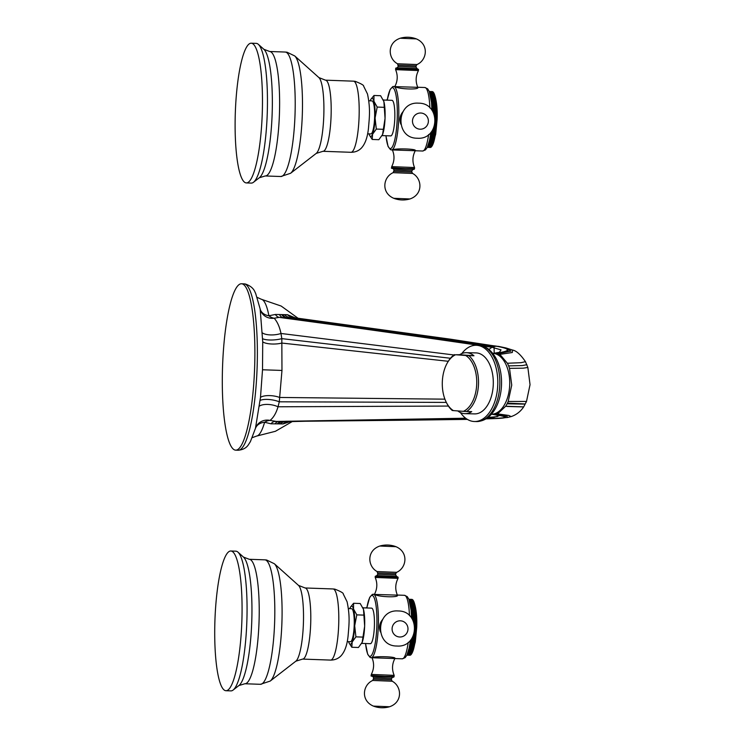 <?xml version="1.0" encoding="UTF-8"?>
<svg xmlns="http://www.w3.org/2000/svg" width="745" height="745" viewBox="0 0 745 745"><rect width="100%" height="100%" fill="white"/><g stroke="black" fill="none" stroke-linecap="round" stroke-linejoin="round"><path stroke-width="1.12" d="M397.169 595.059C400.549 597.844 376.83 597.006 374.735 594.259L374.521 594.193C377.333 588.718 377.557 583.13 375.201 577.45L375.238 576.304L398.1 577.217L396.573 576.416L376.821 575.624L375.238 576.304M394.617 658.533C398.184 656.718 374.465 655.879 372.183 657.733L371.094 657.705A31.774 6.128 92 0 1 370.935 657.695M380.397 631.993L379.55 626.992L382.613 619.365M366.791 607.957L369.697 597.406L372.379 594.361L397.383 595.115C395.018 589.425 395.241 583.847 398.053 578.362L375.201 577.45M371.513 608.134A17.796 3.427 92 0 1 371.597 608.134A17.796 3.427 92 0 1 371.68 608.134A17.796 3.427 -88 0 1 374.39 626.247A17.796 3.427 -88 0 1 370.339 643.689L361.688 643.382M362.806 607.548A19.063 3.678 92 0 1 362.88 607.687A19.063 3.678 92 0 1 363.486 609.363A19.063 3.678 92 0 1 364.65 626.154A19.063 3.678 92 0 1 362.163 642.348A19.063 3.678 92 0 1 361.614 643.512A19.063 3.678 92 0 1 361.567 643.596M350.467 607.166L353.577 603.273L360.208 603.515L363.486 609.363L364.65 626.154L362.163 642.348L358.447 647.489L351.817 647.256L349.219 643.214M349.778 608.628A19.063 3.678 92 0 1 349.861 608.414A19.063 3.678 92 0 1 350.411 607.25A19.063 3.678 92 0 1 353.521 609.01A19.063 3.678 92 0 1 354.685 625.8A19.063 3.678 92 0 1 352.189 641.994A19.063 3.678 92 0 1 349.144 643.075A19.063 3.678 92 0 1 348.613 641.65M351.538 608.693A16.52 3.185 92 0 1 351.612 608.693A16.52 3.185 92 0 1 351.687 608.702A16.52 3.185 -88 0 1 354.201 625.521A16.52 3.185 -88 0 1 350.439 641.715L347.198 641.603M353.577 603.273L353.521 609.01L356.79 614.867L363.42 615.1M356.79 614.867L354.685 625.8L355.914 636.854L362.545 637.087M355.914 636.854L352.189 641.994L351.817 647.256M230.875 551.002L235.858 551.179A69.9 13.475 92 0 1 236.184 551.216A69.9 13.475 -88 0 1 237.962 552.138A69.9 13.475 -88 0 1 246.846 621.516A69.9 13.475 -88 0 1 233.073 690.084A69.9 13.475 -88 0 1 230.903 690.885L225.921 690.717A69.9 13.475 -88 0 0 241.827 622.187A69.9 13.475 -88 0 0 231.201 551.039A69.9 13.475 92 0 0 230.875 551.002A69.9 13.475 92 0 0 214.96 619.523A69.9 13.475 92 0 0 225.595 690.68A69.9 13.475 -88 0 0 225.921 690.717M372.267 657.751L402.244 658.813A31.774 6.128 92 0 0 408.223 642.339M371.978 657.677C374.335 663.367 374.111 668.945 371.299 674.43L394.161 675.352C391.796 669.662 392.019 664.074 394.831 658.599M380.332 631.667A11.436 11.222 -80.7 0 1 382.232 620.017M409.852 655.265L409.946 655.265A27.956 5.392 -88 0 1 409.862 655.265A27.956 5.392 -88 0 0 409.862 655.265L406.891 655.162M410.393 654.632L409.946 655.265M410.728 654.52L410.281 655.19A27.956 5.392 -88 0 1 410.188 655.228L406.919 655.106M410.281 655.19L406.938 655.079M411.063 654.306L410.625 655.013A27.956 5.392 -88 0 1 410.532 655.079L406.994 654.948M410.625 655.013L407.031 654.883M411.398 653.989L410.97 654.725A27.956 5.392 -88 0 1 410.877 654.818L407.124 654.687M410.97 654.725L407.161 654.585M411.734 653.561L411.315 654.324A27.956 5.392 -88 0 1 411.221 654.445L407.282 654.306M411.315 654.324L407.338 654.185M412.069 653.03L411.659 653.821A27.956 5.392 -88 0 1 411.557 653.97L407.487 653.831M411.659 653.821L407.543 653.672M412.143 652.927L411.911 653.374A27.956 5.392 -88 0 1 411.901 653.393L407.711 653.244M411.911 653.374A27.956 5.392 -88 0 0 411.994 653.207L407.776 653.058M408.204 651.773L412.721 651.661L412.33 652.499A27.956 5.392 -88 0 1 412.236 652.713L411.994 653.207L412.395 652.396L407.953 652.564M412.33 652.499L408.027 652.35M412.562 651.931A27.956 5.392 -88 0 0 412.656 651.689L408.279 651.53M408.465 650.888L413.037 650.841L412.656 651.689M412.888 651.046A27.956 5.392 -88 0 0 412.981 650.776L408.539 650.627M408.735 649.919L413.345 649.919L412.981 650.776M413.205 650.078A27.956 5.392 -88 0 0 413.289 649.78L408.809 649.621M408.996 648.848L413.652 648.914L413.289 649.78M413.512 649.007A27.956 5.392 -88 0 0 413.596 648.69L409.07 648.532M409.256 647.703L413.941 647.815L413.596 648.69M413.801 647.861A27.956 5.392 -88 0 0 413.885 647.517L409.331 647.358M414.22 646.641L409.517 646.474L414.22 646.641L413.885 647.517M414.09 646.632A27.956 5.392 -88 0 0 414.164 646.269L409.582 646.101M409.75 645.226L414.49 645.394L414.164 646.269M414.49 645.394L409.759 645.161M414.36 645.328A27.956 5.392 -88 0 0 414.434 644.937L409.834 644.779M409.983 643.904L414.751 644.071L414.434 644.937M414.751 644.071L410.001 643.782M414.62 643.95A27.956 5.392 -88 0 0 414.686 643.54L410.067 643.382M410.197 642.516L414.993 642.684L414.686 643.54M414.993 642.684L410.225 642.339M414.863 642.507A27.956 5.392 -88 0 0 414.928 642.078L410.29 641.92M410.411 641.063L415.216 641.231L414.928 642.078M415.216 641.231L410.439 640.84M415.086 640.998A27.956 5.392 -88 0 0 415.142 640.56L410.495 640.402M411.044 639.573L415.431 639.732L415.142 640.56M415.431 639.732L411.259 639.303M415.291 639.443A27.956 5.392 -88 0 0 415.347 638.996L411.594 638.856M412.153 638.055L415.626 638.176L415.347 638.996M415.626 638.176L412.358 637.729M415.487 637.841A27.956 5.392 -88 0 0 415.533 637.375L412.628 637.273M413.056 636.481L415.794 636.584L415.533 637.375M415.794 636.584L413.242 636.109M415.663 636.193A27.956 5.392 -88 0 0 415.71 635.718L413.456 635.643M413.782 634.87L415.952 634.954L415.71 635.718M415.952 634.954L413.941 634.442M415.812 634.517A27.956 5.392 -88 0 0 415.859 634.032L414.108 633.967M414.332 633.231L416.092 633.287L415.859 634.032M416.092 633.287L414.462 632.747M415.952 632.803A27.956 5.392 -88 0 0 415.98 632.309L414.574 632.263M414.714 631.555L416.213 631.602L415.98 632.309M416.213 631.602L414.797 631.024M416.064 631.071A27.956 5.392 -88 0 0 416.092 630.577L414.863 630.531M414.928 629.851L416.315 629.907L416.092 630.577M416.315 629.907L414.965 629.283M416.157 629.329A27.956 5.392 -88 0 0 416.185 628.827L414.984 628.78M414.984 628.137L416.39 628.193L416.185 628.827M416.39 628.193L416.231 627.569L414.965 627.523M416.231 627.569A27.956 5.392 -88 0 0 416.25 627.076L414.928 627.029M414.863 626.415L416.455 626.471L416.25 627.076M416.455 626.471L416.287 625.819L414.779 625.763M416.287 625.819A27.956 5.392 -88 0 0 416.297 625.316L414.695 625.26M414.574 624.692L416.492 624.766L416.297 625.316M416.492 624.766L416.315 624.068L414.406 624.003M416.315 624.068A27.956 5.392 -88 0 0 416.325 623.574L414.267 623.5M414.108 622.978L416.502 623.062L416.325 623.574M416.502 623.062L416.325 622.336L413.847 622.243M416.325 622.336A27.956 5.392 -88 0 0 416.325 621.842L413.652 621.749M413.447 621.265L416.502 621.377L416.325 621.842M416.502 621.377L416.315 620.613L413.075 620.501M416.315 620.613A27.956 5.392 -88 0 0 416.306 620.129L412.814 620.008M412.572 619.579L416.306 620.129M416.474 619.71L416.278 618.927L412.069 618.778M416.278 618.927A27.956 5.392 -88 0 0 416.269 618.452L411.734 618.285M411.585 617.912L416.269 618.452M416.427 618.08L416.222 617.27L411.557 617.102M416.222 617.27A27.956 5.392 -88 0 0 416.204 616.804L411.538 616.636M411.529 616.32L416.204 616.804M416.362 616.488L416.148 615.649L411.491 615.482M416.148 615.649A27.956 5.392 -88 0 0 416.12 615.202L411.464 615.035M411.454 614.765L416.12 615.202M416.278 614.932L416.045 614.076L411.398 613.917M416.045 614.076A27.956 5.392 -88 0 0 416.017 613.638L411.37 613.48M411.361 613.265L416.017 613.638M416.166 613.433L415.933 612.558L411.296 612.399M415.933 612.558A27.956 5.392 -88 0 0 415.896 612.139L411.268 611.971M411.249 611.813L415.896 612.139M416.036 611.98L415.794 611.105L411.175 610.937M415.794 611.105A27.956 5.392 -88 0 0 415.747 610.695L411.138 610.537M411.128 610.425L415.747 610.695M415.887 610.593L415.635 609.708L411.035 609.54M415.635 609.708A27.956 5.392 -88 0 0 415.589 609.317L410.998 609.159M410.989 609.103L415.589 609.317M415.729 609.27L415.459 608.376L410.886 608.218M415.459 608.376A27.956 5.392 -88 0 0 415.403 608.013L410.84 607.855M410.719 606.961L415.263 607.128L415.403 608.013M415.263 607.128A27.956 5.392 -88 0 0 415.207 606.784L410.672 606.626M410.542 605.797L415.049 605.955L415.207 606.784M415.049 605.955A27.956 5.392 -88 0 0 414.993 605.638L410.486 605.471M410.346 604.707L414.825 604.865L414.993 605.638M414.825 604.865A27.956 5.392 -88 0 0 414.751 604.568L410.299 604.409M410.16 603.711L414.583 603.869L414.751 604.568M414.583 603.869A27.956 5.392 -88 0 0 414.509 603.599L410.095 603.441M409.955 602.807L414.322 602.956L414.509 603.599M414.322 602.956A27.956 5.392 -88 0 0 414.248 602.714L409.899 602.565M409.759 601.997L414.043 602.146L414.248 602.714M414.043 602.146A27.956 5.392 -88 0 0 413.969 601.932L409.703 601.783M409.508 601.103L413.68 601.252A27.956 5.392 -88 0 1 413.754 601.42A27.956 5.392 -88 0 1 413.764 601.439L414.099 602.277L413.764 601.439L409.564 601.289M413.82 601.643L413.466 600.824L409.378 600.684M413.466 600.824A27.956 5.392 -88 0 0 413.382 600.675L409.331 600.526M413.522 601.113L413.158 600.321L409.219 600.181M413.158 600.321A27.956 5.392 -88 0 0 413.065 600.2L409.173 600.06M413.214 600.684L412.842 599.921L409.07 599.79M412.842 599.921A27.956 5.392 -88 0 0 412.749 599.827L409.042 599.697M412.898 600.368L412.516 599.632L408.968 599.511M412.516 599.632A27.956 5.392 -88 0 0 412.423 599.576L408.94 599.446M412.581 600.153L412.19 599.455L408.903 599.334M412.19 599.455A27.956 5.392 -88 0 0 412.087 599.427L408.884 599.306M411.836 599.38A27.956 5.392 92 0 1 411.845 599.38A27.956 5.392 92 0 1 411.836 599.38L408.875 599.278L411.836 599.38L412.255 600.042M417.563 87.267C420.944 90.052 397.225 89.204 395.129 86.467L394.915 86.401C397.728 80.926 397.951 75.338 395.595 69.648L418.448 70.57C415.645 76.055 415.412 81.633 417.777 87.323L417.777 87.398M415.012 150.741C418.578 148.925 394.859 148.078 392.578 149.941L391.488 149.913A31.774 6.128 92 0 1 391.339 149.894M400.791 124.192L399.944 119.2L403.008 111.573M387.186 100.165L390.091 89.614L392.773 86.569L417.777 87.323M391.907 100.342A17.796 3.427 92 0 1 391.991 100.333A17.796 3.427 92 0 1 392.075 100.342A17.796 3.427 -88 0 1 394.785 118.455A17.796 3.427 -88 0 1 390.734 135.897L382.083 135.59M383.209 99.746A19.063 3.678 92 0 1 383.275 99.895A19.063 3.678 92 0 1 383.88 101.571A19.063 3.678 92 0 1 385.044 118.362A19.063 3.678 92 0 1 382.558 134.556A19.063 3.678 92 0 1 382.008 135.72A19.063 3.678 92 0 1 381.962 135.804M370.861 99.364L373.981 95.481L380.611 95.714L383.88 101.571L385.044 118.362L382.558 134.556L378.842 139.697L372.211 139.455L369.613 135.422M370.181 100.836A19.063 3.678 92 0 1 370.256 100.622A19.063 3.678 92 0 1 370.805 99.448A19.063 3.678 92 0 1 373.916 101.218A19.063 3.678 92 0 1 375.08 118.008A19.063 3.678 92 0 1 372.584 134.202A19.063 3.678 92 0 1 369.539 135.283A19.063 3.678 92 0 1 369.008 133.858M371.932 100.901A16.52 3.185 92 0 1 372.006 100.901A16.52 3.185 92 0 1 372.09 100.91A16.52 3.185 -88 0 1 374.595 117.729A16.52 3.185 -88 0 1 370.842 133.923L367.592 133.802M373.981 95.481L373.916 101.218L377.194 107.075L383.824 107.308M377.194 107.075L375.08 118.008L376.309 129.062L382.939 129.295M376.309 129.062L372.584 134.202L372.211 139.455M251.27 43.21L256.252 43.387A69.9 13.475 92 0 1 256.578 43.415A69.9 13.475 -88 0 1 258.357 44.346A69.9 13.475 -88 0 1 267.241 113.715A69.9 13.475 -88 0 1 253.468 182.283A69.9 13.475 -88 0 1 251.298 183.093L246.316 182.916A69.9 13.475 -88 0 0 262.221 114.395A69.9 13.475 -88 0 0 251.596 43.238A69.9 13.475 92 0 0 251.27 43.21A69.9 13.475 92 0 0 235.355 111.731A69.9 13.475 92 0 0 245.99 182.888A69.9 13.475 -88 0 0 246.316 182.916M392.662 149.959L415.226 150.723M392.373 149.885C394.729 155.575 394.505 161.153 391.693 166.638L414.555 167.55C412.19 161.87 412.423 156.282 415.226 150.807M400.726 123.875A11.436 11.222 -80.7 0 1 402.626 112.225M430.247 147.473L430.34 147.473A27.956 5.392 -88 0 1 430.256 147.473A27.956 5.392 -88 0 0 430.256 147.473L427.285 147.37M430.787 146.84L430.34 147.473M431.122 146.728L430.685 147.398A27.956 5.392 -88 0 1 430.582 147.435L427.313 147.314M430.685 147.398L427.332 147.277M431.457 146.514L431.02 147.221A27.956 5.392 -88 0 1 430.927 147.286L427.388 147.156M431.02 147.221L427.425 147.091M431.793 146.188L431.364 146.933A27.956 5.392 -88 0 1 431.271 147.026L427.518 146.886M431.364 146.933L427.555 146.793M432.128 145.759L431.709 146.532A27.956 5.392 -88 0 1 431.616 146.653L427.677 146.514M431.709 146.532L427.732 146.392M432.463 145.228L432.053 146.029A27.956 5.392 -88 0 1 431.951 146.178L427.881 146.039M432.053 146.029L427.937 145.88M432.538 145.135L432.305 145.582A27.956 5.392 -88 0 0 432.305 145.582L428.105 145.452M432.305 145.582A27.956 5.392 -88 0 0 432.389 145.415L428.17 145.266M428.599 143.981L433.115 143.869L432.724 144.707A27.956 5.392 -88 0 1 432.631 144.921L432.389 145.415L432.789 144.605L428.347 144.763M432.724 144.707L428.422 144.549M432.957 144.139A27.956 5.392 -88 0 0 433.05 143.897L428.673 143.738M428.859 143.096L433.432 143.04L433.05 143.897M433.283 143.254A27.956 5.392 -88 0 0 433.376 142.984L428.943 142.826M429.129 142.118L433.739 142.127L433.376 142.984M433.599 142.276A27.956 5.392 -88 0 0 433.683 141.988L429.204 141.829M429.39 141.056L434.046 141.112L433.683 141.988M433.907 141.215A27.956 5.392 -88 0 0 433.99 140.898L429.465 140.74M429.651 139.911L434.335 140.023L433.99 140.898M434.195 140.069A27.956 5.392 -88 0 0 434.279 139.725L429.725 139.566M434.614 138.849L429.912 138.672L434.614 138.849L434.279 139.725M434.484 138.84A27.956 5.392 -88 0 0 434.558 138.477L429.986 138.309M430.144 137.434L434.884 137.601L434.558 138.477M434.884 137.601L430.154 137.369M434.754 137.527A27.956 5.392 -88 0 0 434.829 137.145L430.228 136.987M430.377 136.102L435.145 136.279L434.829 137.145M435.145 136.279L430.396 135.99M435.015 136.149A27.956 5.392 -88 0 0 435.08 135.748L430.461 135.581M430.591 134.715L435.387 134.892L435.08 135.748M435.387 134.892L430.619 134.547M435.257 134.715A27.956 5.392 -88 0 0 435.322 134.286L430.685 134.128M430.806 133.271L435.611 133.439L435.322 134.286M435.611 133.439L430.834 133.038M435.48 133.206A27.956 5.392 -88 0 0 435.536 132.768L430.889 132.601M431.439 131.781L435.825 131.94L435.536 132.768M435.825 131.94L431.653 131.511M435.685 131.651A27.956 5.392 -88 0 0 435.741 131.195L431.988 131.064M432.547 130.263L436.021 130.384L435.741 131.195M436.021 130.384L432.752 129.937M435.881 130.049A27.956 5.392 -88 0 0 435.937 129.583L433.022 129.481M433.45 128.689L436.197 128.792L435.937 129.583M436.197 128.792L433.637 128.317M436.058 128.401A27.956 5.392 -88 0 0 436.104 127.926L433.86 127.842M434.177 127.078L436.356 127.153L436.104 127.926M436.356 127.153L434.335 126.65M436.207 126.715A27.956 5.392 -88 0 0 436.253 126.231L434.503 126.175M434.726 125.43L436.486 125.495L436.253 126.231M436.486 125.495L434.856 124.955M436.346 125.011A27.956 5.392 -88 0 0 436.384 124.517L434.968 124.471M435.108 123.754L436.607 123.81L436.384 124.517M436.607 123.81L435.192 123.232M436.458 123.279A27.956 5.392 -88 0 0 436.486 122.785L435.257 122.739M435.322 122.059L436.71 122.106L436.486 122.785M436.71 122.106L435.359 121.491M436.551 121.528A27.956 5.392 -88 0 0 436.579 121.035L435.378 120.988M435.378 120.345L436.784 120.392L436.579 121.035M436.784 120.392L436.626 119.777L435.359 119.731M436.626 119.777A27.956 5.392 -88 0 0 436.644 119.275L435.322 119.228M435.257 118.623L436.849 118.678L436.644 119.275M436.849 118.678L436.682 118.017L435.173 117.971M436.682 118.017A27.956 5.392 -88 0 0 436.691 117.524L435.089 117.468M434.968 116.9L436.887 116.965L436.691 117.524M436.887 116.965L436.71 116.276L434.801 116.201M436.71 116.276A27.956 5.392 -88 0 0 436.719 115.773L434.661 115.708M434.503 115.177L436.905 115.27L436.719 115.773M436.905 115.27L436.719 114.534L434.242 114.451M436.719 114.534A27.956 5.392 -88 0 0 436.719 114.05L434.046 113.948M433.841 113.473L436.896 113.585L436.719 114.05M436.896 113.585L436.71 112.821L433.469 112.709M436.71 112.821A27.956 5.392 -88 0 0 436.7 112.337L433.208 112.216M432.966 111.778L436.7 112.337M436.868 111.918L436.672 111.126L432.463 110.977M436.672 111.126A27.956 5.392 -88 0 0 436.663 110.651L432.137 110.493M431.979 110.12L436.663 110.651M436.821 110.288L436.617 109.478L431.951 109.31M436.617 109.478A27.956 5.392 -88 0 0 436.598 109.012L431.932 108.844M431.923 108.519L436.598 109.012M436.756 108.695L436.542 107.857L431.886 107.69M436.542 107.857A27.956 5.392 -88 0 0 436.514 107.401L431.858 107.243M431.849 106.973L436.514 107.401M436.672 107.14L436.44 106.284L431.793 106.125M436.44 106.284A27.956 5.392 -88 0 0 436.412 105.846L431.765 105.688M431.755 105.464L436.412 105.846M436.561 105.641L436.328 104.766L431.69 104.598M436.328 104.766A27.956 5.392 -88 0 0 436.291 104.347L431.662 104.179M431.644 104.021L436.291 104.347M436.43 104.188L436.188 103.304L431.569 103.145M436.188 103.304A27.956 5.392 -88 0 0 436.142 102.903L431.532 102.736M431.523 102.633L436.142 102.903M436.281 102.801L436.03 101.907L431.429 101.748M436.03 101.907A27.956 5.392 -88 0 0 435.983 101.525L431.392 101.367M431.383 101.311L435.983 101.525M436.123 101.478L435.853 100.584L431.281 100.417M435.853 100.584A27.956 5.392 -88 0 0 435.797 100.221L431.234 100.053M431.113 99.169L435.657 99.327L435.797 100.221M435.657 99.327A27.956 5.392 -88 0 0 435.601 98.992L431.066 98.824M430.936 97.995L435.443 98.154L435.601 98.992M435.443 98.154A27.956 5.392 -88 0 0 435.387 97.837L430.88 97.679M430.75 96.915L435.22 97.073L435.387 97.837M435.22 97.073A27.956 5.392 -88 0 0 435.154 96.776L430.694 96.617M430.554 95.909L434.978 96.068L435.154 96.776M434.978 96.068A27.956 5.392 -88 0 0 434.903 95.807L430.498 95.649M430.349 95.006L434.717 95.164L434.903 95.807M434.717 95.164A27.956 5.392 -88 0 0 434.642 94.922L430.293 94.773M430.154 94.205L434.437 94.354L434.642 94.922M432.743 144.707L435.695 134.212L437.11 119.526C437.529 109.124 436.644 100.715 434.437 94.317A27.956 5.392 -88 0 0 434.363 94.14L430.098 93.991M429.902 93.311L434.074 93.46A27.956 5.392 -88 0 1 434.149 93.619A27.956 5.392 -88 0 0 434.149 93.619L434.503 94.475L434.158 93.647L429.958 93.498M434.214 93.851L433.86 93.032L429.772 92.892M433.86 93.032A27.956 5.392 -88 0 0 433.776 92.883L429.725 92.734M433.916 93.321L433.553 92.529L429.614 92.389M433.553 92.529A27.956 5.392 -88 0 0 433.46 92.408L429.567 92.268M433.609 92.892L433.236 92.129L429.474 91.998M433.236 92.129A27.956 5.392 -88 0 0 433.143 92.035L429.437 91.905M433.292 92.566L432.91 91.84L429.362 91.719M432.91 91.84A27.956 5.392 -88 0 0 432.817 91.775L429.334 91.654M432.975 92.352L432.584 91.663L429.297 91.542M432.584 91.663A27.956 5.392 -88 0 0 432.482 91.626L429.278 91.514L432.249 91.588L432.649 92.25M432.221 91.588A27.956 5.392 92 0 1 432.23 91.588A27.956 5.392 92 0 1 432.249 91.588L429.269 91.486M259.279 406.193A12.712 5.522 -170.8 0 1 278.034 406.779C276.153 413.103 273.499 417.647 270.062 420.413A12.712 12.19 -160.7 0 0 255.526 428.142L250.413 441.599L248.653 444.374C246.567 447.847 243.066 449.803 238.139 450.241A83.244 16.045 -88 0 0 257.081 368.635A83.244 16.045 -88 0 0 244.425 283.901A83.244 16.045 92 0 0 244.034 283.864L245.347 283.994C254.762 287.263 254.911 292.925 255.582 293.167L260.154 308.952L262.724 341.853L262.519 369.771L260.489 397.374L255.442 428.431A12.712 9.89 -163.9 0 1 264.624 422.257A12.712 9.21 119.8 0 1 270.062 420.413L276.507 421.465L466.836 419.044M260.163 308.979A12.712 12.013 167.6 0 0 260.173 309.017L260.173 309.017A12.712 12.013 167.6 0 0 274.16 318.217C277.345 321.756 279.617 326.841 280.986 333.471L281.815 338.63L281.973 370.442L279.282 401.806L278.034 406.779L448.397 406.062M262.221 332.782A12.712 4.973 175.5 0 0 280.986 333.471L453.956 354.974M295.43 317.91L287.458 314.707L275.371 314.464L268.898 315.768A12.712 9.005 -117.7 0 0 274.16 318.217L279.142 317.379C349.684 326.813 420.627 336.777 491.979 347.263L488.925 349.433M235.252 450.11A83.244 16.045 92 0 1 222.597 365.376A83.244 16.045 92 0 1 241.538 283.771A83.244 16.045 92 0 1 241.929 283.808A83.244 16.045 -88 0 1 254.594 368.551A83.244 16.045 -88 0 1 235.643 450.148A83.244 16.045 -88 0 1 235.252 450.11M252.313 437.65L256.466 436.104A68.493 13.205 92 0 0 264.624 422.257L270.984 423.803A12.712 7.152 90.8 0 1 274.961 421.474L465.662 418.215M270.984 423.803L283.072 423.924L290.168 421.614M283.072 423.924A12.712 10.84 90.4 0 1 289.069 421.642L289.349 421.633M280.437 423.672A12.712 10.849 101 0 1 286.769 421.391L305.348 421.242L288.958 421.642M285.698 421.242L413.708 420.115L305.348 421.242M275.278 423.616A12.712 7.087 84.4 0 1 278.257 421.419M488.506 417.06L493.414 418.588L507.364 417.507L507.038 416.231L494.885 414.201A30.498 17.973 91.3 0 1 493.115 414.304A30.498 17.973 91.3 0 1 492.911 414.304C509.468 416.678 509.887 418.113 494.149 418.597L486.001 418.867M260.098 400.475A12.712 4.042 -170.8 0 1 279.282 401.806L446.329 402.412M260.489 397.374A12.712 4.694 -173.7 0 1 279.645 397.458L444.905 399.162M262.724 341.853A12.712 4.116 178.4 0 0 281.824 343.063L448.276 361.288M262.585 338.677A12.712 3.464 175.5 0 0 281.815 338.63L450.446 358.261M275.371 314.464A12.712 7.152 -88.1 0 0 279.142 317.379L494.093 346.481L491.979 347.263L501.04 349.88L499.401 352.31L493.646 353.307M279.645 314.856A12.712 7.143 -81.6 0 0 283.389 317.77L496.319 346.229L494.093 346.481L494.186 353.223L492.827 353.419M284.804 314.958A12.712 10.793 -100.7 0 0 290.932 317.901L286.881 318.059A12.712 9.136 -89.4 0 1 281.973 315.06M287.458 314.707A12.712 10.84 -90.3 0 0 293.241 317.64L290.932 317.901L450.632 339.208L496.319 346.229C511.592 348.883 511.051 351.249 494.699 353.326A30.498 17.973 91.3 0 1 495.35 353.372A30.498 17.973 91.3 0 1 497.315 353.763A30.498 17.973 91.3 0 1 499.169 354.49L500.77 355.421L507.373 363.243A30.498 17.973 91.3 0 1 508.611 365.888A30.498 17.973 91.3 0 1 509.524 368.356L511.74 385.128L508.192 401.481A30.498 17.973 91.3 0 1 507.084 403.799A30.498 17.973 91.3 0 1 505.65 406.249L498.452 413.065L496.794 413.754A30.498 17.973 91.3 0 1 494.885 414.201M293.819 317.668L450.632 339.208M493.115 414.304L491.365 414.267A30.498 17.973 91.3 0 0 509.692 385.081A30.498 17.973 -88.7 0 0 492.752 353.288L494.494 353.326A30.498 17.973 91.3 0 1 494.699 353.326M497.315 353.763L510.94 351.109L506.013 347.962L498.321 346.341M460.419 412.562A38.125 22.462 91.3 0 0 474.463 421.512A38.125 22.462 91.3 0 0 497.753 385.035A38.125 22.462 -88.7 0 0 476.185 345.28A38.125 22.462 -88.7 0 0 461.76 353.596M457.803 410.923A30.498 17.973 -88.7 0 0 464.982 413.671L474.63 413.894A30.498 17.973 -88.7 0 0 493.264 384.709A30.498 17.973 -88.7 0 0 476.018 352.906L466.361 352.683A30.498 17.973 -88.7 0 0 459.628 354.722L455.623 354.741A29.232 17.228 -88.7 0 0 447.41 362.759A29.232 17.228 -88.7 0 0 446.506 402.747A29.232 17.228 -88.7 0 0 453.379 410.597L452.252 410.467A30.498 17.973 91.3 0 1 446.963 403.632L446.506 402.747M478.486 384.373A30.498 17.973 91.3 0 1 466.594 411.519L463.409 411.333A29.232 17.228 -88.7 0 0 476.707 384.299A29.232 17.228 -88.7 0 0 465.653 355.477L468.838 355.663A30.498 17.973 91.3 0 1 478.486 384.373M464.982 413.671A30.498 17.973 -88.7 0 0 471.725 411.631L466.594 411.519M447.41 362.759L447.913 361.902A30.498 17.973 91.3 0 1 454.497 354.611M459.628 354.722L473.969 355.775A30.498 17.973 -88.7 0 0 466.361 352.683M473.969 355.775L468.838 355.663M463.409 411.333L453.379 410.597M455.623 354.741L465.653 355.477M411.585 618.08L411.11 610.239L408.875 599.269L407.254 596.624L404.498 595.311A31.774 6.128 92 0 1 404.647 595.32A31.774 6.128 92 0 1 409.48 615.696M373.338 594.203A31.774 6.128 92 0 1 373.487 594.221A31.774 6.128 92 0 1 378.32 626.564A31.774 6.128 92 0 1 371.094 657.705L370.144 657.481L367.658 654.194L365.534 643.522M366.829 607.957A30.498 5.876 92 0 1 372.193 595.441A30.498 5.876 92 0 1 376.812 626.862A30.498 5.876 92 0 1 369.744 656.382A30.498 5.876 92 0 1 365.562 643.522M330.575 660.089C334.794 660.079 338.267 658.664 341.005 655.842C344.777 651.717 347.142 645.105 348.083 636.007C349.014 624.655 350.178 616.692 347.096 601.792L343.268 594.007C343.557 593.095 340.735 591.465 334.803 589.127L333.099 588.96A35.583 6.863 92 0 1 333.266 588.978A35.583 6.863 92 0 1 338.677 625.204A35.583 6.863 92 0 1 330.575 660.089L302.572 659.092A35.583 6.863 -88 0 0 310.674 624.208A35.583 6.863 -88 0 0 305.264 587.982A35.583 6.863 -88 0 0 305.096 587.973L298.522 585.402L274.356 563.751A59.451 11.454 92 0 1 281.908 622.755A59.451 11.454 92 0 1 270.193 681.079L295.839 661.197A38.405 7.403 -88 0 0 303.401 623.518A38.405 7.403 -88 0 0 298.522 585.402M274.356 563.751L266.663 560.017L264.829 559.84A62.273 12.004 92 0 1 265.127 559.868A62.273 12.004 92 0 1 274.598 623.258A62.273 12.004 92 0 1 260.424 684.301L270.193 681.079M260.424 684.301L244.835 683.752A62.273 12.004 -88 0 0 259.009 622.708A62.273 12.004 -88 0 0 249.538 559.318A62.273 12.004 -88 0 0 249.249 559.29L243.475 557.083L237.962 552.138M244.835 683.752L238.922 685.54A65.094 12.544 -88 0 0 251.754 621.684A65.094 12.544 -88 0 0 243.475 557.083M394.161 675.352L394.114 676.497L384.876 676.395L371.252 675.575L371.299 674.43M392.717 677.13L391.488 678.546L373.711 677.838L372.761 680.455L392.224 681.237L391.432 679.85L373.655 679.133M372.761 680.455C362.824 684.702 360.356 700.524 373.394 706.102L389.533 706.754C402.98 702.237 401.788 686.266 392.224 681.237M376.709 575.652L396.685 576.453M376.644 575.661L377.873 574.246L395.651 574.963L396.75 576.472M377.92 572.952L395.697 573.659L396.601 572.337L377.128 571.555L377.873 574.246M396.601 572.337C406.537 568.09 408.996 552.269 395.967 546.69L379.82 546.038C366.382 550.555 367.564 566.526 377.128 571.555M399.711 636.994A8.102 7.944 -80.7 0 1 392.094 628.622A8.102 7.944 -80.7 0 1 400.363 620.808A8.102 7.944 99.3 0 1 407.981 629.18A8.102 7.944 99.3 0 1 399.711 636.994M431.979 110.279L431.504 102.447L429.269 91.477L427.649 88.823L424.892 87.51A31.774 6.128 92 0 1 425.041 87.528A31.774 6.128 92 0 1 429.874 107.904M428.617 134.538A31.774 6.128 92 0 1 422.638 151.021L415.226 150.751M393.733 86.411A31.774 6.128 92 0 1 393.882 86.42A31.774 6.128 92 0 1 398.715 118.762A31.774 6.128 92 0 1 391.488 149.913L390.538 149.689L388.052 146.402L385.929 135.73M387.223 100.165A30.498 5.876 92 0 1 392.587 87.649A30.498 5.876 92 0 1 397.206 119.07A30.498 5.876 92 0 1 390.138 148.581A30.498 5.876 92 0 1 385.966 135.73M350.969 152.297C355.188 152.278 358.662 150.863 361.399 148.05C365.171 143.925 367.536 137.313 368.477 128.215C369.408 116.863 370.572 108.9 367.49 93.991L363.662 86.215C363.951 85.302 361.129 83.673 355.197 81.335L353.493 81.168A35.583 6.863 92 0 1 353.661 81.186A35.583 6.863 92 0 1 359.071 117.412A35.583 6.863 92 0 1 350.969 152.297L322.976 151.3A35.583 6.863 -88 0 0 331.069 116.416A35.583 6.863 -88 0 0 325.658 80.19A35.583 6.863 -88 0 0 325.49 80.171L318.916 77.601L294.75 55.959A59.451 11.454 92 0 1 302.302 114.963A59.451 11.454 92 0 1 290.587 173.278L316.234 153.395A38.405 7.403 -88 0 0 323.796 115.726A38.405 7.403 -88 0 0 318.916 77.601M294.75 55.959L287.058 52.224L285.223 52.048A62.273 12.004 92 0 1 285.521 52.076A62.273 12.004 92 0 1 294.992 115.466A62.273 12.004 92 0 1 280.818 176.509L290.587 173.278M280.818 176.509L265.229 175.96A62.273 12.004 -88 0 0 279.403 114.907A62.273 12.004 -88 0 0 269.941 51.517A62.273 12.004 -88 0 0 269.643 51.489L263.87 49.291L258.357 44.346M265.229 175.96L259.325 177.748A65.094 12.544 -88 0 0 272.149 113.892A65.094 12.544 -88 0 0 263.87 49.291M414.555 167.56L414.509 168.696L405.271 168.594L391.647 167.783L391.693 166.638M413.112 169.339L411.883 170.754L394.105 170.037L393.155 172.663L412.618 173.445L411.827 172.048L394.049 171.341M393.155 172.663C383.219 176.91 380.751 192.732 393.788 198.31L409.927 198.962C423.374 194.445 422.182 178.474 412.618 173.445M395.642 68.503L418.494 69.425L416.967 68.624L396.936 67.832L395.809 68.093L395.595 69.648M397.104 67.86L417.079 68.661M397.038 67.87L398.268 66.454L416.045 67.162L417.144 68.68M398.314 65.15L416.092 65.867L416.995 64.545L397.523 63.763L398.268 66.454M416.995 64.545C426.932 60.298 429.39 44.477 416.362 38.898L400.214 38.246C386.776 42.763 387.959 58.734 397.523 63.763M420.106 129.202A8.102 7.944 -80.7 0 1 412.488 120.83A8.102 7.944 -80.7 0 1 420.757 113.017A8.102 7.944 99.3 0 1 428.375 121.388A8.102 7.944 99.3 0 1 420.106 129.202M257.276 297.423L261.318 299.257A68.493 13.205 92 0 1 268.898 315.768A12.712 9.508 -10.8 0 1 260.154 308.914M278.63 423.523A12.712 9.294 90.1 0 1 282.532 421.316M277.615 423.514A12.712 9.136 91.2 0 1 281.293 421.344M487.975 417.489L497.278 416.623L498.917 415.505M486.671 418.439L491.216 418.28L499.374 415.608M262.519 369.771L281.973 370.442M282.988 315.079A12.712 9.294 -88.5 0 0 287.97 318.087L497.055 346.239C512.662 348.921 512.094 351.295 495.35 353.372M388.834 420.143L467.376 419.379L413.708 420.115M391.628 420.133L467.329 419.351M486.057 418.83L493.414 418.588C508.816 418.075 508.425 416.632 492.249 414.257M506.013 347.962L512.644 350.076C516.332 350.727 520.597 354.583 525.448 361.651L527.86 367.481L523.176 368.179L509.524 368.356M526.911 364.715L522.32 365.562L508.611 365.888M525.448 361.651L521.044 362.694L507.373 363.243M512.644 350.076L512.318 352.506L499.169 354.49M527.86 367.481L530.04 384.671L526.501 401.443L508.192 401.481M507.727 403.185C530.952 404.097 530.747 404.302 507.084 403.799M506.879 406.444C529.229 407.105 528.81 407.04 505.65 406.249M526.501 401.443L523.661 406.91C520.532 411.566 516.378 414.788 511.2 416.585L508.761 415.459L496.794 413.754M501.506 385.081A36.812 21.689 -88.7 0 0 496.999 360.208C490.983 348.045 482.769 345.065 478.243 345.326A38.125 22.462 -88.7 0 1 499.802 385.081A38.125 22.462 91.3 0 1 476.511 421.558C484.623 421.325 491.095 416.651 495.928 407.543A36.812 21.689 91.3 0 0 501.506 385.081M410.523 640.179L409.173 648.094L406.863 655.228L405.094 657.695L402.244 658.813M404.498 595.311L397.355 595.05M371.597 608.134L362.945 607.827M351.612 608.693L348.371 608.581M333.099 588.96L305.096 587.973M302.572 659.092L295.839 661.197M264.829 559.84L249.249 559.29M238.922 685.54L233.073 690.084M394.114 676.497C392.801 677.522 396.815 677.14 384.737 677.009C374.26 676.758 369.771 676.283 371.252 675.575M372.602 676.32L373.711 677.838M391.488 678.546L391.432 679.85M373.394 706.102A25.414 25.414 0 0 0 389.533 706.754M398.1 577.217L398.053 578.362M395.651 574.963L395.697 573.659M395.967 546.69A25.414 25.414 0 0 0 379.82 546.038M366.875 607.492L365.627 607.92M396.88 646.017C374.297 646.26 375.666 609.112 398.156 610.965C420.729 610.723 419.361 647.871 396.88 646.017M414.043 602.109C416.25 608.507 417.135 616.916 416.716 627.318L415.3 642.004L412.348 652.499M430.917 132.387L429.567 140.302L427.257 147.435L425.488 149.894L422.638 151.021M424.892 87.51L417.749 87.258M391.991 100.333L383.34 100.026M372.006 100.901L368.766 100.78M353.493 81.168L325.49 80.171M322.976 151.3L316.234 153.395M285.223 52.048L269.643 51.489M259.325 177.748L253.468 182.283M414.509 168.696C413.196 169.73 417.209 169.348 405.131 169.208C394.654 168.966 390.166 168.491 391.647 167.783M392.997 168.528L394.105 170.037M411.883 170.754L411.827 172.048M393.788 198.31A25.414 25.414 0 0 0 409.927 198.962M418.494 69.425L418.448 70.57M416.045 67.162L416.092 65.867M416.362 38.898A25.414 25.414 0 0 0 400.214 38.246M387.27 99.7L386.022 100.128M417.274 138.225C394.692 138.468 396.061 101.32 418.55 103.173C441.124 102.931 439.764 140.079 417.274 138.225M244.034 283.864L241.538 283.771M238.139 450.241L235.643 450.148M256.466 436.104L275.38 431.308L292.273 421.558M261.318 299.257L281.163 306.046L298.168 318.329M494.559 418.588L485.982 418.876M491.607 414.164L499.252 415.58M293.912 317.677L348.753 325.565M511.2 416.585L507.364 417.507M476.185 345.28L478.243 345.326M474.463 421.512L476.511 421.558"/></g></svg>
